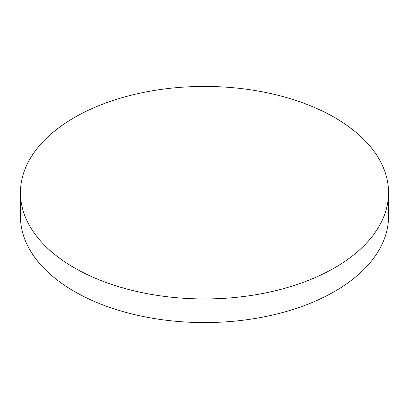 <?xml version="1.0" encoding="UTF-8"?>
<svg xmlns="http://www.w3.org/2000/svg" width="409" height="409" viewBox="0 0 409 409"><rect width="100%" height="100%" fill="white"/><g stroke="black" fill="none" stroke-linecap="round" stroke-linejoin="round"><path stroke-width="0.61" d="M20.45 192.68L20.45 216.32A184.05 106.258 0 0 0 74.356 291.453A184.05 106.258 0 0 0 334.644 291.453A184.05 106.258 0 0 0 388.55 216.32L388.55 192.68A184.05 106.258 0 0 0 334.644 117.547A184.05 106.258 0 0 0 74.356 117.547A184.05 106.258 0 0 0 20.45 192.68A184.05 106.258 0 0 0 74.356 267.818A184.05 106.258 0 0 0 334.644 267.818A184.05 106.258 0 0 0 388.55 192.68"/></g></svg>

